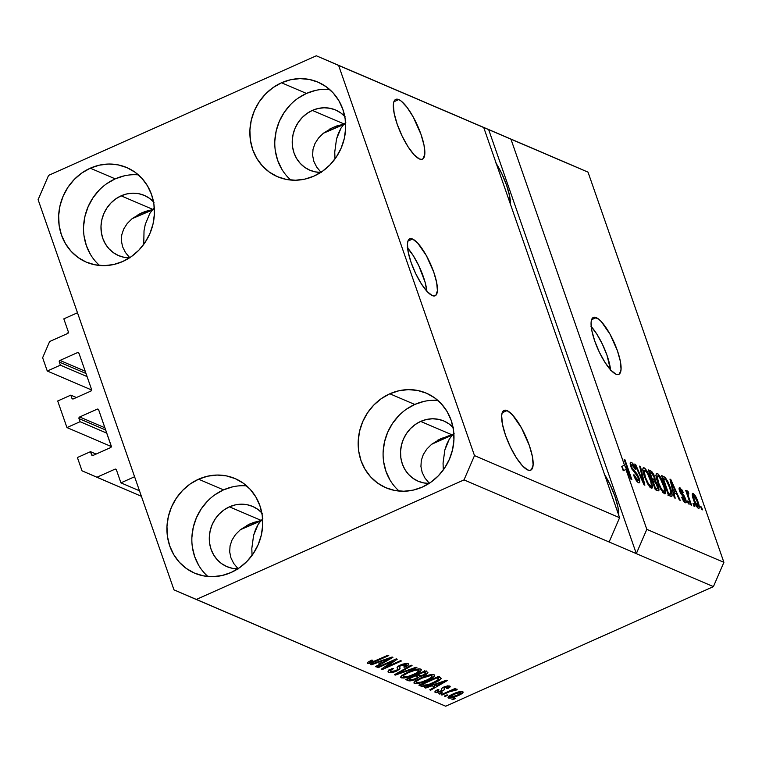 <?xml version="1.0" encoding="UTF-8"?>
<svg xmlns="http://www.w3.org/2000/svg" width="762" height="762" viewBox="0 0 762 762"><rect width="100%" height="100%" fill="white"/><g stroke="black" fill="none" stroke-linecap="round" stroke-linejoin="round"><path stroke-width="1.14" d="M63.827 318.859L77.486 312.763L134.588 476.745L120.929 482.851L116.405 469.84L114.919 469.202L96.888 477.25L82.02 470.821L77.391 457.533L90.507 451.675L91.583 454.79L93.078 455.428L110.557 447.618L111.328 446.475L98.65 409.813L97.165 409.165L79.686 416.976L104.908 427.777L79.686 416.976L78.915 418.128L80.067 421.71L66.951 427.568L111.319 446.551L66.951 427.568L57.693 400.993L70.809 395.135L71.895 398.24L73.39 398.878L71.895 398.24L72.495 398.897A1.248 1.143 113.2 0 1 71.895 398.24L70.809 395.135L76.419 397.526L70.809 395.135L57.693 400.993L66.951 427.568L80.067 421.71L106.775 433.14L80.067 421.71L78.981 418.595A1.248 1.143 113.2 0 1 79.686 416.976L97.165 409.165A1.248 1.143 113.2 0 1 98.65 409.813L97.165 409.165L98.65 409.813L111.252 445.999A1.248 1.143 113.2 0 1 110.557 447.618L93.069 455.428A1.248 1.143 113.2 0 1 91.583 454.79L93.078 455.428L91.821 455.181L90.507 451.675L96.107 454.076L90.507 451.675L77.391 457.533L82.02 470.821L141.399 496.3L96.888 477.25L114.919 469.202A1.248 1.143 113.2 0 1 116.405 469.84L114.919 469.202L116.405 469.84L120.929 482.851L139.475 490.785L120.929 482.851L134.588 476.745L77.486 312.763L63.827 318.859L68.351 331.87A1.248 1.143 113.2 0 1 67.656 333.489L68.351 331.87L63.827 318.859M49.625 341.538L67.656 333.489L49.625 341.538L42.634 357.73L49.625 341.538M91.63 390.001L47.263 371.018L42.634 357.73L47.263 371.018L91.63 390.001M87.087 376.59L60.379 365.16L47.263 371.018L60.379 365.16L87.087 376.59M86.001 373.485L59.293 362.055L60.379 365.16L59.293 362.055A1.248 1.143 113.2 0 1 59.988 360.436L85.22 371.227L59.988 360.436L59.293 362.055L86.001 373.485M78.962 353.254L77.476 352.625L59.988 360.436L77.476 352.625A1.248 1.143 113.2 0 1 78.962 353.263L77.476 352.625L78.962 353.254M91.564 389.458L78.962 353.263L91.564 389.458A1.248 1.143 113.2 0 1 90.869 391.077L91.564 389.458M73.381 398.888L90.869 391.077L73.381 398.888A1.248 1.143 113.2 0 1 72.495 398.897L73.381 398.888M105.689 430.025L78.981 418.595L105.689 430.025M412.585 239.039L407.946 241.116L408.994 239.335L410.556 238.639L412.585 239.039L417.671 243.049L426.387 255.641L433.768 272.167L436.674 282.616L437.407 290.741L435.864 295.294L434.302 295.989L432.273 295.589A31.175 8.753 -114.1 0 1 412.661 266.671A31.175 8.753 -114.1 0 1 409.718 238.849A31.175 8.753 -114.1 0 1 412.585 239.039A31.175 8.753 -114.1 0 1 432.197 267.967A31.175 8.753 -114.1 0 1 435.14 295.78A31.175 8.753 -114.1 0 1 432.273 295.589L427.187 291.579L421.376 283.874L415.719 273.653L411.089 262.461L408.184 252.012L407.451 243.888L407.946 241.116L412.585 239.039M596.236 317.63L591.598 319.697L592.646 317.925L594.217 317.221L598.637 319.116L601.323 321.64L610.038 334.232L617.42 350.749L620.325 361.207L621.059 369.322L619.516 373.885L617.953 374.58L615.925 374.18A31.175 8.753 -114.1 0 1 596.313 345.253A31.175 8.753 -114.1 0 1 593.369 317.44A31.175 8.753 -114.1 0 1 596.236 317.63A31.175 8.753 -114.1 0 1 615.848 346.548A31.175 8.753 -114.1 0 1 618.792 374.371A31.175 8.753 -114.1 0 1 615.925 374.18L610.838 370.17L605.028 362.464L599.38 352.244L594.741 341.052L591.836 330.603L591.102 322.478L591.598 319.697L596.236 317.63M321.278 172.431L315.363 171.898L309.734 170.145L304.6 167.24L300.161 163.297L296.589 158.458L294.018 152.905L292.551 146.866L292.246 140.57L293.113 134.255L295.113 128.159L298.171 122.53L302.181 117.567L306.972 113.481L312.363 110.404L344.11 123.987L341.033 128.054L338.471 133.102L336.528 138.941L334.747 152.076L334.994 158.925L334.747 152.076L336.528 138.941L341.033 128.054L344.11 123.987L345.653 124.654L344.11 123.987L345.596 123.33L344.11 123.987L345.805 122.377L344.11 123.987L323.298 133.283L332.765 127.511L344.11 123.987L312.363 110.404A32.737 30.061 113.2 0 1 335.585 110.004A32.737 30.061 113.2 0 1 344.738 116.348M398.745 99.584L393.878 101.765L394.983 99.898L396.621 99.165L398.745 99.584L401.269 101.146L407.108 107.423L413.242 117.015L420.995 134.369L424.043 145.342L424.815 153.867L423.196 158.648L421.548 159.382L419.424 158.963A32.737 9.192 -114.1 0 1 398.831 128.597A32.737 9.192 -114.1 0 1 395.735 99.384A32.737 9.192 -114.1 0 1 398.745 99.584A32.737 9.192 -114.1 0 1 419.348 129.95A32.737 9.192 -114.1 0 1 422.434 159.163A32.737 9.192 -114.1 0 1 419.424 158.963L414.08 154.753L407.984 146.666L402.05 135.931L397.183 124.177L394.135 113.205L393.363 104.68L393.878 101.756L398.745 99.584M431.606 444.294L426.739 449.161L423.262 454.619L421.3 460.458L420.929 466.468L422.167 472.411L424.958 478.05L429.301 483.27L424.958 478.05L422.167 472.411L420.929 466.468L421.3 460.458L423.262 454.619L426.739 449.161L431.606 444.294L441.074 438.521L452.418 435.007L453.904 434.34L452.418 435.007L454.114 433.387L452.418 435.007L431.597 444.303L452.418 435.007L420.672 421.424A32.737 30.061 113.2 0 1 443.884 421.015A32.737 30.061 113.2 0 1 453.047 427.358M507.054 410.594L502.187 412.775L503.291 410.909L504.93 410.175L507.054 410.594L512.397 414.804L521.551 428.025L529.295 445.379L532.343 456.352L533.124 464.877L531.505 469.659L529.857 470.392L527.733 469.973A32.737 9.192 -114.1 0 1 507.14 439.607A32.737 9.192 -114.1 0 1 504.044 410.394A32.737 9.192 -114.1 0 1 507.054 410.594A32.737 9.192 -114.1 0 1 527.647 440.969A32.737 9.192 -114.1 0 1 530.743 470.173A32.737 9.192 -114.1 0 1 527.733 469.973L522.389 465.763L516.284 457.676L510.349 446.942L505.492 435.188L502.444 424.215L501.663 415.69L502.187 412.775L507.054 410.594M238.344 568.862L232.429 568.328L226.8 566.576L221.666 563.67L217.227 559.727L213.655 554.888L211.084 549.335L209.617 543.296L209.312 537L210.179 530.685L212.179 524.589L215.236 518.96L219.246 513.998L224.038 509.911L229.429 506.835L261.175 520.417L258.099 524.485L255.537 529.533L253.594 535.372L251.812 548.507L252.06 555.355L251.812 548.507L253.594 535.372L258.099 524.485L261.175 520.417L262.719 521.084L261.175 520.417L262.661 519.76L240.363 529.714L249.831 523.942L261.175 520.417L262.871 518.808L261.175 520.417L229.429 506.835A32.737 30.061 113.2 0 1 252.651 506.435A32.737 30.061 113.2 0 1 261.804 512.778M235.506 534.572L240.363 529.714L235.506 534.572L232.019 540.029L235.506 534.572M230.057 545.878L232.019 540.029L230.057 545.878L229.686 551.888L230.057 545.878M230.924 557.832L229.686 551.888L230.924 557.832L233.724 563.47L230.924 557.832M237.973 568.604L233.724 563.47L237.973 568.604M130.035 257.842L124.12 257.318L118.491 255.565L113.357 252.66L108.918 248.717L105.346 243.869L102.775 238.325L101.317 232.286L101.003 225.99L101.87 219.675L103.87 213.579L106.928 207.95L110.938 202.987L115.729 198.901L121.129 195.824L152.867 209.407L149.79 213.474L145.285 224.361L144.028 230.762L143.751 244.345L144.028 230.762L145.285 224.361L149.79 213.474L152.867 209.407L154.419 210.074L152.867 209.407L154.362 208.74L132.055 218.704L141.532 212.931L152.867 209.407L154.562 207.797L152.867 209.407L121.129 195.824A32.737 30.061 113.2 0 1 144.342 195.424A32.737 30.061 113.2 0 1 153.495 201.768M127.197 223.561L132.064 218.704L127.197 223.561L123.711 229.019L127.197 223.561M121.749 234.867L123.711 229.019L121.749 234.867L121.377 240.878L121.749 234.867M122.615 246.812L121.377 240.878L122.615 246.812L125.416 252.46L122.615 246.812M129.664 257.594L125.416 252.46L129.664 257.594M318.44 138.141L323.298 133.283L318.44 138.141L314.954 143.599L318.44 138.141M312.992 149.447L314.954 143.599L312.992 149.447L312.62 155.458L312.992 149.447M313.858 161.401L312.62 155.458L313.858 161.401L316.659 167.04L313.858 161.401M320.907 172.174L316.659 167.04L320.907 172.174M329.622 89.459A51.435 47.244 -66.8 0 0 306.457 93.44L281.521 82.772A51.435 47.244 113.2 0 1 318.002 82.134A51.435 47.244 113.2 0 1 345.634 128.588A51.435 47.244 113.2 0 1 314.011 176.079L322.488 171.25L330.022 164.821L336.318 157.029L341.128 148.171L344.272 138.598L345.624 128.673L345.148 118.777L342.843 109.29L338.804 100.574L333.194 92.964L326.222 86.763L318.154 82.201L309.305 79.448L300.009 78.619L290.627 79.743L281.521 82.772L273.034 87.592L265.509 94.031L259.213 101.822L254.403 110.671L251.26 120.244L249.898 130.169L250.384 140.065L252.689 149.562L256.718 158.267L262.338 165.878L269.31 172.079L277.378 176.651L286.226 179.403L295.523 180.232L304.905 179.108L314.011 176.079A51.435 47.244 113.2 0 1 277.53 176.717A51.435 47.244 113.2 0 1 249.898 130.264A51.435 47.244 113.2 0 1 281.521 82.772L306.457 93.44A51.435 47.244 -66.8 0 0 290.855 180.061M437.921 400.469A51.435 47.244 -66.8 0 0 414.766 404.46L389.82 393.783A51.435 47.244 113.2 0 1 426.31 393.144A51.435 47.244 113.2 0 1 453.942 439.598A51.435 47.244 113.2 0 1 422.319 487.089L430.797 482.26L438.331 475.831L444.627 468.039L449.437 459.181L452.58 449.609L453.933 439.684L453.447 429.787L451.152 420.3L447.113 411.585L441.503 403.984L434.521 397.774L426.453 393.211L417.605 390.458L408.308 389.63L398.936 390.754L389.82 393.783L381.343 398.612L373.809 405.041L367.522 412.833L362.712 421.681L359.559 431.254L358.207 441.188L358.692 451.085L360.988 460.572L365.027 469.287L370.637 476.888L377.619 483.098L385.686 487.661L394.535 490.414L403.831 491.242L413.214 490.118L422.319 487.089A51.435 47.244 113.2 0 1 385.839 487.728A51.435 47.244 113.2 0 1 358.207 441.274A51.435 47.244 113.2 0 1 389.82 393.783L414.766 404.46A51.435 47.244 -66.8 0 0 399.155 491.071M246.688 485.889A51.435 47.244 -66.8 0 0 223.523 489.871L198.587 479.203A51.435 47.244 113.2 0 1 235.067 478.565A51.435 47.244 113.2 0 1 262.7 525.018A51.435 47.244 113.2 0 1 231.077 572.51L239.554 567.68L247.088 561.251L253.384 553.46L258.194 544.601L261.337 535.029L262.69 525.104L262.214 515.207L259.909 505.72L255.87 497.005L250.26 489.394L243.288 483.194L235.22 478.631L226.362 475.879L217.075 475.05L207.693 476.174L198.587 479.203L190.1 484.022L182.566 490.461L176.279 498.253L171.469 507.101L168.326 516.674L166.964 526.599L167.45 536.496L169.755 545.992L173.784 554.698L179.403 562.308L186.376 568.509L194.443 573.081L203.292 575.834L212.588 576.663L221.971 575.539L231.077 572.51A51.435 47.244 113.2 0 1 194.596 573.148A51.435 47.244 113.2 0 1 166.964 526.694A51.435 47.244 113.2 0 1 198.587 479.203L223.523 489.871A51.435 47.244 -66.8 0 0 207.921 576.491M138.379 174.879A51.435 47.244 -66.8 0 0 115.214 178.86L90.278 168.192A51.435 47.244 113.2 0 1 126.759 167.554A51.435 47.244 113.2 0 1 154.391 214.008A51.435 47.244 113.2 0 1 122.768 261.49L131.255 256.67L138.789 250.241L145.075 242.449L149.885 233.591L153.029 224.018L154.391 214.093L153.905 204.197L151.6 194.71L147.571 185.995L141.951 178.384L134.979 172.183L126.911 167.621L118.062 164.868L108.766 164.04L99.384 165.154L90.278 168.192L81.801 173.012L74.266 179.451L67.97 187.242L63.16 196.091L60.017 205.664L58.664 215.589L59.141 225.485L61.446 234.972L65.484 243.688L71.095 251.298L78.067 257.499L86.135 262.071L94.993 264.814L104.28 265.652L113.662 264.528L122.768 261.49A51.435 47.244 113.2 0 1 86.287 262.128A51.435 47.244 113.2 0 1 58.655 215.684A51.435 47.244 113.2 0 1 90.278 168.192L115.214 178.86A51.435 47.244 -66.8 0 0 99.612 265.481M132.055 218.704L154.381 209.14L145.151 211.484L138.122 214.627M240.363 529.714L262.68 520.16L253.451 522.494L246.431 525.637M429.587 483.441L423.672 482.908L418.033 481.155L412.899 478.25L408.461 474.307L404.889 469.468L402.326 463.925L400.86 457.886L400.555 451.58L401.412 445.265L403.412 439.179L406.479 433.54L410.48 428.587L415.271 424.491L420.672 421.424L452.418 435.007L449.342 439.064L446.78 444.113L444.837 449.951L443.055 463.086L443.293 469.935L443.055 463.086L444.837 449.951L449.342 439.064L452.418 435.007L453.923 434.74L452.418 435.007L453.962 435.664L452.418 435.007L448.485 435.902L437.674 440.217M323.298 133.283L345.615 123.73L336.385 126.063L329.365 129.207M619.601 517.703L483.727 127.53L338.623 65.437L474.497 455.609L619.601 517.703L474.497 455.609L464.01 479.898L609.114 541.992L619.601 517.703L483.727 127.53L316.325 55.788L565.728 162.516L488.632 129.53L510.94 139.17L624.478 465.211L629.65 475.278L624.154 459.505L624.983 459.857L631.869 479.65L630.993 479.269L625.973 469.497L646.814 529.352L723.9 562.337L588.026 172.155L510.94 139.17L588.026 172.155L565.728 162.516L588.026 172.155L723.9 562.337L646.814 529.352L636.327 553.631L464.01 479.898L196.272 599.484L445.675 706.212L713.413 586.626L636.327 553.631L713.413 586.626L723.9 562.337L713.413 586.626L445.675 706.212L173.974 589.845L38.1 199.663L48.587 175.374L316.325 55.788L510.94 139.17L624.478 465.211L621.744 466.43L623.811 470.459L621.744 466.43L623.24 470.726L625.973 469.497L630.993 479.269L631.869 479.65L624.983 459.857L624.154 459.505L629.65 475.278L624.478 465.211L621.744 466.43L623.24 470.726L625.973 469.497L646.814 529.352L636.327 553.631L488.632 129.53L636.327 553.631L609.114 541.992L619.601 517.703M631.317 462.344L630.203 462.839L631.317 462.344C629.945 461.877 629.803 463.353 630.898 466.782L638.223 477.726L637.794 480.431L636.594 480.974L637.794 480.431L634.289 474.993L633.546 474.897C635.108 479.136 636.775 481.746 638.527 482.717C640.013 483.26 640.175 481.689 639.023 478.022L638.404 478.298L639.023 478.022L639.785 481.984L639.366 482.794L638.261 482.575L635.965 480.05L633.546 474.897L634.289 474.993L637.403 480.203L638.518 480.384L638.451 478.45L637.032 475.307L631.765 468.887L630.412 465.172L630.298 462.572L631.822 462.629L634.241 465.734L635.813 469.306L635.079 469.211L633.641 466.173L632.012 464.62L631.327 465.363L631.946 467.725L636.937 473.754L639.023 478.022L636.156 472.773L632.698 469.306L631.746 467.182L632.146 464.677L635.079 469.211L635.813 469.306C634.384 465.496 632.889 463.172 631.317 462.344L630.574 462.277M640.471 466.487L644.862 485.203L644.014 484.842L634.746 464.039L635.594 464.401L643.585 482.689L639.613 466.115L640.471 466.487L639.613 466.115L643.585 482.689L635.594 464.401L634.746 464.039L644.014 484.842L644.862 485.203L640.471 466.487L639.775 466.792L640.471 466.487M651.177 488.128L652.462 486.099L649.976 487.213L652.462 486.099L650.796 479.336L650.186 479.612L650.796 479.336C648.853 473.612 646.624 469.773 644.119 467.82L642.928 468.354L644.119 467.82C642.29 467.944 642.452 470.964 644.595 476.888L647.757 484.022L651.177 488.128L647.3 483.184L643.471 473.316L642.804 469.544L643.214 467.858L644.9 468.344L646.89 470.821L651.405 481.203L652.482 486.67L652.234 487.918L651.177 488.128L651.92 488.194M664.369 493.776L665.655 491.747L663.169 492.862L665.655 491.747L663.988 484.984L663.378 485.261L663.988 484.984C662.045 479.26 659.816 475.421 657.311 473.469L656.12 474.002L657.311 473.469C655.482 473.583 655.644 476.612 657.787 482.537L660.949 489.671L664.369 493.776L660.492 488.833L656.663 478.965L655.996 475.183L656.406 473.507L658.092 473.993L660.082 476.469L664.597 486.842L665.674 492.319L665.426 493.566L664.369 493.776L665.112 493.843M673.827 492.566L675.189 498.186L674.332 497.815L669.969 479.108L670.779 479.45L680.209 500.329L679.352 499.967L676.599 493.757L673.827 492.566L676.599 493.757L679.352 499.967L680.209 500.329L670.779 479.45L669.969 479.108L674.332 497.815L675.189 498.186L673.827 492.566L673.179 492.862L673.827 492.566M701.478 507.025L702.469 509.854L701.64 509.502L700.659 506.673L701.478 507.025L700.659 506.673L701.64 509.502L702.469 509.854L701.478 507.025L700.878 507.302L701.478 507.025M693.191 493.414L692.344 493.795L693.191 493.414C691.886 493.5 692.01 495.662 693.572 499.92C694.954 504.092 696.554 506.892 698.383 508.33C699.697 508.225 699.554 506.006 697.954 501.672L697.344 501.948L697.954 501.672L698.773 504.263L699.173 508.111L698.106 508.178L696.468 506.292L692.763 497.367L692.725 493.347L695.077 495.414L697.954 501.672C696.582 497.557 694.992 494.814 693.191 493.414L692.648 493.376M693.858 503.768L694.839 506.597L694.02 506.235L693.029 503.415L693.858 503.768L693.029 503.415L694.02 506.235L694.839 506.597L693.858 503.768L693.249 504.034L693.858 503.768M687.419 490.947L687.334 493.081L686.724 493.357L687.334 493.081L686.533 490.785L685.924 491.061L686.533 490.785L685.705 490.433L690.715 504.825L691.544 505.177L688.943 497.719L688.334 497.986L688.943 497.719L691.544 505.177L690.715 504.825L685.705 490.433L686.533 490.785L687.334 493.081L687.248 490.928L688.457 492.052L688.867 493.976L688.096 493.452L687.915 494.005L688.943 497.719L688.067 494.843L688.219 493.481L688.867 493.976L688.457 492.052L687.238 490.938M688.191 501.339L689.172 504.168L688.343 503.815L687.362 500.986L688.191 501.339L687.362 500.986L688.343 503.815L689.172 504.168L688.191 501.339L687.581 501.615L688.191 501.339M680.028 487.785L679.104 488.194L680.028 487.785C678.932 487.347 678.799 488.452 679.628 491.109L684.238 497.51L684.886 498.9L684.59 500.672L683.6 501.12L684.59 500.672L682.409 497.338L681.676 497.243L685.248 502.71C686.419 503.12 686.533 501.844 685.581 498.9L684.971 499.177L685.581 498.9L685.886 499.834L685.905 502.758L684.638 502.32L683.047 500.215L681.676 497.243L682.409 497.338L684.352 500.539L685.114 500.577L685.009 499.31L680.276 492.69L679.161 489.471L679.418 487.718L682.152 490.109L683.343 492.7L682.6 492.604L680.771 489.852L680.152 490.09L680.437 491.414L683.981 495.548L685.581 498.9L680.352 491.166L680.771 489.852L682.6 492.604L683.343 492.7L679.399 487.718M670.798 496.3C672.675 496.414 672.513 493.509 670.331 487.594L669.722 487.861L670.331 487.594L671.436 491.08L672.113 495.91L671.141 496.424L668.455 495.3L661.568 475.507L665.188 477.374L668.055 481.946L670.331 487.594L665.188 477.374L661.568 475.507L668.455 495.3L671.732 496.405M657.711 490.699C659.235 491.328 659.359 489.737 658.082 485.918L657.473 486.194L658.082 485.918L658.282 486.508L658.854 490.604L655.263 489.661L648.376 469.868L651.739 471.507L653.882 474.726L655.301 480.593L658.082 485.918L655.301 480.593L654.749 476.831L650.834 470.916L648.376 469.868L655.263 489.661L658.635 490.823M393.297 660.921L378.076 667.722L377.247 667.369L396.373 658.825L397.25 659.206L385.353 667.445L400.602 660.635L401.422 660.987L382.305 669.531L381.419 669.15L393.297 660.921L381.419 669.15L382.305 669.531L401.422 660.987L400.602 660.635L385.353 667.445L397.25 659.206L396.373 658.825L377.247 667.369L378.076 667.722L377.857 667.102L378.076 667.722L393.297 660.921L393.078 660.302L393.297 660.921M405.889 664.635L405.489 663.473L405.889 664.635C406.784 665.102 406.07 665.883 403.755 666.979L404.822 667.226L404.593 666.559L404.822 667.226C408.337 665.55 409.432 664.35 408.099 663.626L400.555 664.978C397.697 666.379 396.659 667.464 397.44 668.245L397.44 668.245C398.326 668.788 397.783 669.607 395.811 670.712L390.925 671.484C389.944 670.912 390.801 669.969 393.497 668.674L392.43 668.436C388.468 670.284 387.201 671.627 388.62 672.455C390.249 673.056 392.935 672.579 396.688 671.036L396.469 670.389L396.688 671.036L394.259 671.96L389.506 672.684L387.982 671.827L389.153 670.246L392.43 668.436L393.497 668.674L391.001 670.16L390.63 671.293L392.401 671.665L395.068 671.017L397.573 669.569L397.326 667.274L398.736 665.931L402.812 664.112L406.908 663.388L408.689 664.188L407.87 665.483L404.822 667.226L403.755 666.979L406.06 665.559L405.889 664.635L400.831 665.597L399.45 666.664L399.802 669.026L396.688 671.036L400.031 668.474L399.65 666.331L401.336 665.359L406.289 664.978L405.755 663.445M416.919 667.617L395.297 675.094L394.44 674.722L411.194 665.169L412.042 665.531L397.059 673.894L416.062 667.255L416.919 667.617L416.062 667.255L397.059 673.894L412.042 665.531L411.194 665.169L394.44 674.722L395.297 675.094L395.049 674.38L395.297 675.094L416.919 667.617M401.269 677.866L401.136 676.275L404.441 673.865L416.081 669.303L419.338 668.855L421.405 669.503L420.872 670.893L418.128 672.875L408.47 677.027L404.07 678.028L401.269 677.866L406.527 677.561L414.204 674.837C419.824 672.379 422.062 670.465 420.9 669.103C417.681 668.617 413.28 669.674 407.689 672.255L401.936 675.523L401.269 677.866L400.85 676.656L401.269 677.866L400.707 677.351M414.461 683.514L414.318 681.923L417.633 679.514L429.273 674.942L432.53 674.503L434.597 675.151L434.064 676.542L431.321 678.523L421.662 682.666L417.262 683.676L414.461 683.514L419.719 683.209L427.396 680.485C433.016 678.028 435.254 676.113 434.092 674.751C430.873 674.265 426.472 675.313 420.881 677.894L415.128 681.171L414.461 683.514L414.042 682.304L414.461 683.514L413.899 682.99M447.904 695.211L445.17 696.43L444.341 696.077L447.075 694.858L447.904 695.211L447.075 694.858L444.341 696.077L445.17 696.43L444.951 695.811L445.17 696.43L447.904 695.211M457.933 695.687L451.218 698.011L447.999 697.735L450.952 695.011L459.981 691.591L462.486 691.486L463.163 692.277L457.933 695.687C462.001 693.934 463.62 692.563 462.782 691.582C460.486 691.239 457.343 691.991 453.361 693.858C449.209 695.63 447.542 697.02 448.37 698.021L448.066 697.154L448.37 698.021C450.713 698.363 453.895 697.582 457.933 695.687L457.714 695.058L457.933 695.687M369.856 662.464L372.904 660.302L371.837 660.054L367.694 662.321L367.589 663.454L367.694 662.321L371.837 660.054L372.904 660.302L369.694 662.207L371.418 662.388L387.925 655.215L388.753 655.568L371.17 663.15L367.589 663.454L375.771 661.359L388.753 655.568L387.925 655.215L372.123 662.178L369.856 662.464L369.332 661.273M432.025 685.81L425.625 688.067L424.758 687.695L446.418 680.247L447.227 680.59L430.635 690.21L429.778 689.848L434.797 687L432.025 685.81L434.797 687L429.778 689.848L430.635 690.21L447.227 680.59L446.418 680.247L424.758 687.695L425.625 688.067L425.415 687.476L425.625 688.067L432.025 685.81L431.835 685.267L432.025 685.81M447.761 686.895L447.408 685.886L447.761 686.895L446.551 688.334L447.618 688.572L447.38 687.876L447.618 688.572C450.075 687.353 450.771 686.486 449.713 686L443.922 686.981C441.617 688.191 440.865 689.115 441.674 689.753L440.617 691.077L437.388 691.582L438.922 689.848L437.845 689.61C435.159 690.934 434.33 691.886 435.34 692.448L441.779 691.277L441.531 690.572L441.312 691.477L436.35 692.648L435.026 692.258L435.169 691.315L437.845 689.61L438.922 689.848L437.264 690.896L437.388 691.582L440.617 691.077L441.722 690.382L441.503 688.877L442.379 687.819L447.427 685.886L449.875 686.076L449.656 687.372L447.618 688.572L446.551 688.334L447.913 687.457L447.761 686.895L444.694 687.372L444.103 687.924L444.303 689.705L441.779 691.277C444.198 690.115 445.027 689.219 444.256 688.591L445.027 687.21L448.018 687.114L447.58 685.857M442.331 692.829L439.598 694.049L438.779 693.696L441.512 692.477L442.331 692.829L441.512 692.477L438.779 693.696L439.598 694.049L439.388 693.43L439.598 694.049L442.331 692.829M449.18 691.848L441.97 695.068L441.15 694.715L455.057 688.496L455.886 688.848L453.657 689.848L456.857 689.105L457.133 689.82L453.009 690.372L449.18 691.848L457.133 689.82L457.105 689.162L453.657 689.848L455.886 688.848L455.057 688.496L441.15 694.715L441.97 695.068L441.76 694.439L441.97 695.068L449.18 691.848L448.97 691.22L449.18 691.848M455.524 698.478L452.79 699.697L451.971 699.345L454.704 698.125L455.524 698.478L454.704 698.125L451.971 699.345L452.79 699.697L452.58 699.068L452.79 699.697L455.524 698.478M433.911 683.162L423.901 686.448L418.89 685.19L438.007 676.646L440.817 677.904L441.065 678.78L433.911 683.162C438.112 681.399 440.531 679.78 441.16 678.304L438.007 676.646L418.89 685.19L421.224 686.191L420.614 684.419L421.224 686.191C424.167 686.762 428.396 685.752 433.911 683.162L433.692 682.533L433.911 683.162M416.157 679.104L410.204 680.876L405.698 679.542L424.815 670.998L427.644 672.255L427.653 673.246L424.043 675.389L419.757 676.542L416.157 679.104L419.757 676.542L424.653 675.132C427.72 673.656 428.596 672.627 427.282 672.055L424.815 670.998L405.698 679.542L408.137 680.59L407.499 678.742L408.137 680.59C409.699 681.228 412.375 680.733 416.157 679.104L415.938 678.466L416.157 679.104M377.714 662.569L371.304 664.826L370.446 664.454L392.106 657.006L392.916 657.349L376.323 666.969L375.466 666.607L380.486 663.759L377.714 662.569L380.486 663.759L375.466 666.607L376.323 666.969L392.916 657.349L392.106 657.006L370.446 664.454L371.304 664.826L371.104 664.235L371.304 664.826L377.714 662.569L377.523 662.026L377.714 662.569M38.1 199.663L48.587 175.374L316.325 55.788L338.623 65.437L474.497 455.609L464.01 479.898L196.272 599.484L173.974 589.845L38.1 199.663M375.552 660.74L375.771 661.359L375.552 660.74M367.694 662.321L367.589 663.454M430.387 689.505L430.635 690.21L430.387 689.505M433.94 684.543L434.797 687L433.94 684.543M434.531 684.933L440.846 682.762L440.655 682.228L440.846 682.762L444.837 681.304L444.675 680.847L436.759 685.886L434.35 684.4L436.759 685.886L444.837 681.304L434.531 684.933M434.873 692.039L435.34 692.448L435.016 691.505L435.34 692.448M437.388 691.582L436.712 690.22M441.655 689.686L441.684 690.429M444.817 686.61L445.027 687.21L444.817 686.61M443.846 687.019L444.132 687.838L443.846 687.019M444.303 688.715L444.132 687.838M453.447 689.219L453.657 689.848L453.447 689.219M457.133 689.82L457.105 689.162M454.79 690.448L454.495 689.591M451.914 689.905L452.171 690.639L451.914 689.905M460.772 692.467L454.19 694.201L460.772 692.467L460.438 691.515L460.772 692.467C461.134 693.21 459.877 694.182 456.971 695.392L450.38 697.144C450.009 696.401 451.285 695.42 454.19 694.201L453.971 693.582L454.19 694.201L450.152 696.935L449.723 695.716M438.969 677.056L438.188 677.599M437.864 677.809L439.598 676.532M437.998 678.59L436.597 677.999L421.948 684.543L436.597 677.999L436.388 677.37L437.998 678.59L437.407 676.913L438.731 679.237L433.111 682.8L428.13 684.752L423.367 685.143L421.948 684.543L421.729 683.914L424.815 685.429L428.13 684.752L437.14 680.752L438.722 679.333L437.998 678.59L438.731 679.237M434.635 675.237L434.092 674.751M416.69 682.514C415.842 681.495 417.509 680.075 421.672 678.266L421.453 677.647L421.672 678.266L417.29 680.676L416.319 681.79L416.69 682.514L421.034 682.171L427.187 679.856L427.396 680.485L427.177 679.856L430.616 678.028L426.634 680.104C422.443 682.057 419.138 682.857 416.69 682.514L415.776 680.676M419.481 682.514L419.719 683.209L419.481 682.514M414.899 680.933L416.271 680.847M431.863 675.751L430.616 678.028L432.254 676.113L430.654 675.561L421.672 678.266C425.958 676.237 429.358 675.399 431.863 675.751L431.711 674.541M427.911 672.56L427.282 672.055M425.548 671.312L424.901 671.693M424.424 674.475L424.653 675.132L424.424 674.475M419.443 675.637L419.757 676.542L419.443 675.637M416.538 675.618L417.024 675.351M424.634 671.836L426.158 670.874M424.758 672.932L423.405 672.351L417.7 674.903L419.986 675.78L421.7 675.58L425.253 673.913L424.758 672.932C426.044 673.217 425.625 673.875 423.51 674.922L420.148 675.789L417.481 674.275L417.7 674.903L423.405 672.351L423.196 671.722L424.758 672.932L424.186 671.284L425.501 673.427L424.52 670.608M416.985 676.551L415.461 675.904L408.756 678.894L411.109 679.809L413.271 679.523L417.195 677.694L417.614 677.075L416.985 676.551C418.176 676.913 417.614 677.656 415.319 678.761L411.432 679.828L408.537 678.275L408.756 678.894L415.461 675.904L415.242 675.275L416.985 676.551L416.366 674.78L417.605 677.008L416.614 674.179M421.434 669.569L420.9 669.103M403.498 676.866C402.65 675.846 404.317 674.437 408.48 672.617L408.27 671.998L408.48 672.617L404.098 675.037L403.127 676.142L403.65 676.923L407.841 676.523L413.995 674.208L414.204 674.837L413.985 674.208L417.424 672.379L413.442 674.456C409.251 676.408 405.946 677.208 403.498 676.866L402.584 675.027M406.289 676.875L406.527 677.561L406.289 676.875M401.707 675.284L403.079 675.199M418.671 670.103L414.928 670.284L408.48 672.617C412.766 670.589 416.166 669.76 418.671 670.103L418.262 668.922L419.052 670.455L418.671 670.103L417.424 672.379L418.948 671.008L418.519 668.903M399.545 671.808L399.755 672.408L399.545 671.808M396.869 673.341L397.059 673.894L396.869 673.341M388.01 671.922L388.62 672.455L388.182 671.179L388.62 672.455M397.364 668.045L397.64 668.722M408.67 664.121L408.099 663.626M401.117 664.74L401.336 665.359L401.117 664.74M399.383 665.559L399.65 666.331L399.383 665.559M400.031 668.474L399.65 666.331M399.021 665.788L397.288 667.417M388.896 669.893L390.849 669.741M397.069 667.541L399.021 665.769L399.488 667.112M385.067 666.626L385.353 667.445L385.067 666.626M382.019 668.731L382.305 669.531L382.019 668.731M376.076 666.264L376.323 666.969L376.076 666.264M379.628 661.302L380.486 663.759L379.628 661.302M380.219 661.692L386.534 659.521L386.344 658.987L386.534 659.521L390.515 658.063L390.363 657.606L382.448 662.645L380.038 661.159L382.448 662.645L390.515 658.063L380.219 661.692M450.38 697.144L453.361 696.782L459.419 694.182L461.01 692.82L460.591 691.496M698.383 508.33L698.916 508.378M694.392 500.272C693.306 497.376 693.134 495.776 693.887 495.462L697.173 501.463C698.268 504.358 698.44 505.958 697.687 506.282L696.744 506.701L697.687 506.282L694.392 500.272L693.791 500.539L694.392 500.272L696.344 504.73L698.087 506.178L697.478 502.349L695.23 497.005L694.077 495.576L693.42 495.738L694.392 500.272M692.429 495.976L693.887 495.462M696.82 506.806L697.687 506.282M687.238 492.595L688.457 492.052L687.238 492.595M686.933 493.967L688.219 493.481M687.353 495.157L688.067 494.843L687.353 495.157M679.352 490.233L680.771 489.852M679.742 491.442L680.352 491.166L679.742 491.442M680.333 492.795L681.028 492.481L680.333 492.795M681.142 494.186L682.238 493.7L681.142 494.186M685.248 502.71L685.886 502.768M670.122 479.746L670.779 479.45L670.122 479.746M673.284 490.366L672.027 484.927L671.398 485.213L672.027 484.927L671.093 481.346L670.55 481.584L671.093 481.346L675.523 491.328L673.075 492.414L675.523 491.328L672.665 490.652L675.523 491.328L671.093 481.346L673.284 490.366M662.159 477.202L663.797 476.469L662.159 477.202M663.292 478.222L665.188 477.374L663.292 478.222M669.265 494.719L669.407 495.71M669.407 495.767L669.246 494.595M667.988 495.29L670.903 493.909L669.912 488.432L666.379 480.327L663.197 478.174L668.474 493.338L663.197 478.174L662.588 478.45L665.845 479.65L669.503 487.213L670.865 491.909L669.893 493.947L668.245 494.681L669.893 493.947L667.864 493.614L669.893 493.947M657.311 473.469L656.549 473.412M662.835 492.071L662.883 492.547M662.892 492.623L662.74 491.519M656.825 476.917L655.806 475.64M658.625 482.918C656.901 478.298 656.739 475.917 658.12 475.783L661.235 479.955L663.14 484.575C664.778 489.033 664.912 491.328 663.559 491.461L662.416 491.966L663.559 491.461C661.702 490.004 660.054 487.156 658.625 482.918L658.016 483.194L658.625 482.918L661.606 489.375L664.045 491.528L664.512 490.557L663.997 487.261L660.035 477.812L658.12 475.783L657.187 476.326L658.625 482.918M656.101 476.383L658.12 475.783M662.588 492.185L663.559 491.461M649.024 471.726L650.834 470.916L649.024 471.726M654.129 477.098L654.749 476.831L654.129 477.098M652.558 479.984L652.672 480.841M653.929 481.213L655.301 480.593L653.929 481.213M655.977 489.233L656.149 490.033M656.206 490.423L656.025 489.404M652.682 481.203L652.386 479.241M652.062 478.441L650.005 472.535L649.395 472.802L651.358 473.107L654.034 476.802L654.263 479.222L651.986 480.241L654.263 479.222L651.843 479.812L653.52 479.069L651.453 478.717L654.263 479.222L654.31 477.669L652.663 474.04L650.005 472.535L652.062 478.441M657.635 488.49L656.234 483.26L655.053 481.784L652.872 480.755L655.282 487.699L652.872 480.755L652.262 481.032L654.387 481.403L657.263 485.584L657.635 488.49L655.11 489.204L656.92 488.394L654.682 487.966L656.92 488.394M644.119 467.82L643.357 467.763M649.643 486.432L649.7 486.908M649.7 486.985L649.548 485.87M643.642 471.268L642.614 469.992M645.433 477.279C643.709 472.659 643.547 470.278 644.928 470.144L648.052 474.307L649.948 478.927C651.586 483.394 651.72 485.689 650.367 485.813L649.234 486.318L650.367 485.813C648.51 484.356 646.862 481.517 645.433 477.279L644.823 477.545L645.433 477.279L648.414 483.737L650.853 485.88L651.319 484.918L650.805 481.613L647.262 472.831L645.262 470.335L644.09 470.383L645.433 477.279M642.909 470.735L644.928 470.144M649.395 486.537L650.367 485.813M635.022 464.658L635.594 464.401L635.022 464.658M641.699 479.65L642.185 479.431L641.699 479.65M636.775 481.203L637.794 480.431M630.403 465.144L632.146 464.677M631.146 467.449L631.746 467.182L631.146 467.449M632.108 469.563L632.698 469.306L632.108 469.563M633.432 471.602L634.422 471.164L633.432 471.602M635.07 473.259L636.156 472.773L635.07 473.259M638.527 482.717L639.356 482.794M636.918 481.489L636.661 480.412M629.069 475.536L629.65 475.278L629.069 475.536M624.373 460.124L624.983 459.857L624.373 460.124M604.142 473.878L610.076 484.613L614.934 496.357L617.982 507.33L618.754 515.864M495.833 162.868L501.767 173.603L506.625 185.347L509.683 196.32L510.454 204.845M124.33 175.832L115.214 178.86L106.737 183.69M99.203 190.119L92.916 197.91L88.106 206.759L84.953 216.341L83.601 226.266M84.087 236.163L86.382 245.65L90.421 254.365M129.502 257.851A32.737 30.061 113.2 0 1 118.586 255.603A32.737 30.061 113.2 0 1 101.003 226.047A32.737 30.061 113.2 0 1 121.129 195.824L126.921 193.9L132.893 193.186L138.808 193.71L144.437 195.463L149.571 198.368L154.01 202.321M232.629 486.842L223.523 489.871L215.046 494.7M207.512 501.129L201.216 508.921L196.405 517.779L193.262 527.352L191.91 537.277M192.386 547.173L194.691 556.66L198.73 565.375M237.801 568.862A32.737 30.061 113.2 0 1 226.895 566.623A32.737 30.061 113.2 0 1 209.312 537.058A32.737 30.061 113.2 0 1 229.429 506.835L235.229 504.911L241.202 504.196L247.107 504.72L252.746 506.473L257.88 509.378L262.318 513.331M423.872 401.422L414.766 404.46L406.279 409.28M398.755 415.709L392.459 423.501L387.648 432.359L384.505 441.931L383.143 451.856M383.629 461.753L385.934 471.24L389.973 479.955M429.044 483.441A32.737 30.061 113.2 0 1 418.138 481.203A32.737 30.061 113.2 0 1 400.545 451.637A32.737 30.061 113.2 0 1 420.672 421.424L426.463 419.491L432.435 418.776L438.35 419.3L443.989 421.053L449.123 423.958L453.561 427.911M315.563 90.411L306.457 93.44L297.98 98.269M290.446 104.699L284.15 112.49L279.34 121.349L276.196 130.921L274.844 140.846M275.32 150.743L277.625 160.23L281.664 168.945M320.735 172.431A32.737 30.061 113.2 0 1 309.829 170.193A32.737 30.061 113.2 0 1 292.246 140.627A32.737 30.061 113.2 0 1 312.363 110.404L318.164 108.48L324.136 107.766L330.051 108.29L335.68 110.042L340.814 112.947L345.253 116.9M604.59 474.583A32.737 9.192 -114.1 0 1 618.782 515.35M496.281 163.573A32.737 9.192 -114.1 0 1 510.473 204.34M610.553 369.856A31.175 8.753 65.9 0 0 591.226 326.584M610.6 370.284L607.038 355.387L602.409 344.205L596.751 333.975L590.941 326.269M426.901 291.274A31.175 8.753 65.9 0 0 407.575 247.993M426.939 291.694L425.091 282.226L418.757 265.614L413.099 255.394L407.289 247.688M444.208 688.467L443.722 687.076M454.819 690.505L454.504 689.581M438.722 679.133L437.74 676.304M390.506 671.103L390.011 669.674"/></g></svg>
